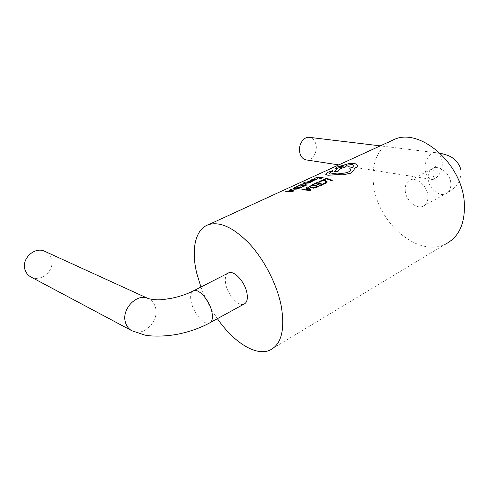 <?xml version="1.0" encoding="UTF-8"?>
<svg xmlns="http://www.w3.org/2000/svg" width="489" height="489" viewBox="0 0 489 489"><rect width="100%" height="100%" fill="white"/><g stroke="black" fill="none" stroke-linecap="round" stroke-linejoin="round"><path stroke-width="0.37" stroke-dasharray="2.44 1.83" d="M306.193 159.909C311.945 161.058 317.575 152.599 316.083 145.178C315.136 140.624 312.893 138.014 309.348 137.348M405.283 191.303C404.727 185.679 406.396 181.926 410.302 180.044C416.756 177.006 426.976 185.71 427.851 195.221C428.321 200.734 426.683 204.408 422.936 206.248C416.353 209.39 406.249 200.71 405.283 191.303M30.85 276.933C41.052 282.972 55.453 269.959 51.321 258.773C50.196 255.362 48.044 252.892 44.86 251.37M227.825 273.278C225.337 275.264 224.689 279.06 225.869 284.665C228.076 295.332 238.387 306.627 243.925 304.164M304.568 182.507L302.832 183.222M309.745 182.66L303.718 182.953M306.352 184.219L304.5 183.363M315.167 178.95L313.492 179.011L310.203 180.423M316.854 179.237L313.48 180.135M323.076 177.507L317.569 177.049L314.366 178.516M321.597 177.745L319.354 178.815M319.17 177.476L317.116 178.461M327.294 181.975L325.845 180.685L322.954 180.362L320.093 181.095L318.755 181.963M326.194 181.877L325.246 183.082L323.461 183.601M332.355 180.319L326.432 178.24L323.278 179.695M323.205 184.573L317.3 182.452L314.024 183.968M321.676 184.616L319.366 185.734M319.091 183.619L316.958 184.653M318.761 186.633L312.868 184.5L311.181 185.276L309.629 186.945M307.581 188.112L305.02 189.335L302.807 189.139L301.915 189.555M311.028 190.233L307.514 186.969L306.627 187.379M312.355 181.333L311.169 181.071L307.825 181.798M311.45 181.437L309.598 182.293M310.008 180.899L306.921 182.146M306.31 185.215L300.857 184.708L297.55 186.223M304.806 185.459L302.495 186.566M302.41 185.166L300.283 186.187M301.823 187.281L296.383 186.755L293.009 188.876M290.888 189.946L288.314 191.168L285.319 191.822M294.005 190.875L290.973 189.231L290.081 189.64M333.009 170.838L330.154 171.272L327.716 172.391L325.735 174.371M350.491 169.157C350.827 170.203 350.075 171.187 348.247 172.097C344.721 173.387 341.041 173.717 337.202 173.075L330.442 174.066L329.207 173.485M353.987 165.496L352.422 167.391L349.647 168.204M346.658 165.551L346.188 165.19M337.312 168.772L334.543 171.67M357.6 165.386L354.739 163.399L348.681 163.699L337.172 167.055L335.46 168.418M354.164 169.206L353.987 168.571M390.424 141.217C376.628 150.196 371.041 165.062 373.669 185.82C378.04 222.782 417.802 257.593 445.112 244.317L269.396 350.399M200.93 287.025C205.08 298.247 210.57 308.797 217.397 318.675M310.619 186.498L311.658 187.391L314.005 187.727L317.233 186.682M309.317 189.915L309.788 190.038M305.998 189.42L309.323 189.958M312.055 179.934L312.893 180.135L314.262 179.274M293.993 188.412L294.898 188.833L297.123 188.711L300.313 187.525M292.379 190.887L292.777 190.899M289.274 191.046L292.385 190.93M338.846 167.415L338.853 167.452C339.537 167.745 340.778 167.58 342.563 166.957L343.211 166.339M450.809 182.874C450.063 173.546 439.929 165.16 433.388 168.247C429.44 170.16 427.698 173.876 428.175 179.39C429.012 188.62 439.049 196.994 445.711 193.791C449.501 191.926 451.2 188.283 450.809 182.874M442.148 161.559C441.378 156.235 439.208 153.216 435.632 152.501C429.91 151.456 423.884 161.553 425.161 170.196C425.962 175.368 428.077 178.332 431.494 179.084C437.294 180.282 443.352 170.233 442.148 161.559M210.349 322.532L209.365 323.07C204.121 325.35 193.827 313.522 191.346 302.624C190.019 296.896 190.521 293.07 192.849 291.151M131.822 330.723C143.216 337.514 159.744 320.796 155.423 307.349C154.267 303.266 151.938 300.368 148.436 298.657M410.302 180.044L433.388 168.247C435.43 167.042 436.298 166.364 435.98 166.211C434.373 166.504 433.285 169.017 432.716 173.754C433.939 180.086 436.488 180.294 435.552 180.007L338.804 164.897M440.069 153.191L380.301 145.863M422.936 206.248L445.711 193.791C456.75 187.984 461.781 180.068 460.803 170.038"/><path stroke-width="0.73" d="M380.301 145.863L309.348 137.348C303.687 136.37 298.131 144.842 299.678 152.22C300.637 156.633 302.813 159.194 306.193 159.909L338.804 164.897M44.86 251.37C34.811 246.065 20.886 258.981 25.104 270.02C26.161 273.106 28.081 275.411 30.85 276.933L131.822 330.723C128.723 329.018 126.614 326.297 125.496 322.569C121.003 309.219 137.195 292.599 148.363 298.62L44.86 251.37M210.349 322.532L243.925 304.164C247.067 302.703 248.039 298.834 246.841 292.55C244.708 281.701 234.182 270.325 228.791 272.789L227.825 273.278M217.397 318.675C233.265 341.774 255.221 356.23 269.396 350.399C281.377 344.904 285.289 329.922 281.138 305.454C276.841 284.317 264.512 260.227 249.806 244.152C234.017 227.837 220.319 221.315 208.724 224.579C195.074 228.98 190.936 249.836 196.878 273.761L200.93 287.025M302.832 183.222L305.552 184.585L306.346 184.182L305.552 184.585M304.06 182.709L304.568 182.507L304.054 182.672M308.889 183.051L309.739 182.623L304.5 183.363M315.741 179.958L316.848 179.2L315.735 179.921L312.685 180.478L310.197 180.386L312.691 180.52L315.735 179.921M313.48 180.135L315.185 179.035M320.002 178.919L323.076 177.507L320.002 178.919L319.348 178.778L321.658 177.715L319.873 177.495L321.597 177.745M319.873 177.495L317.11 178.424L319.879 177.538M317.11 178.424L319.244 177.446L317.41 177.36L314.36 178.479L317.416 177.403L319.17 177.476M325.961 183.381L327.282 181.932L325.955 183.344L324.274 183.943L325.955 183.344M324.268 183.901L323.455 183.558L324.274 183.943M325.075 181.077L326.194 181.877L325.069 181.04L322.801 180.759L320.637 181.297L319.47 182.171L320.643 181.333L322.807 180.802L325.069 181.04M319.464 182.134L318.755 181.963L319.47 182.171M331.585 180.679L332.349 180.276L331.585 180.679L326.322 178.785L323.938 179.885L323.272 179.659L326.426 178.204L332.349 180.276M320.063 186.034L323.205 184.573L320.063 186.034L319.36 185.692L321.719 184.597L319.812 183.846L321.676 184.616M319.812 183.846L317.63 184.854L316.958 184.653L317.636 184.897L319.818 183.882M316.951 184.61L319.134 183.601L317.165 182.965L314.678 184.115L314.017 183.925L314.684 184.157L317.178 183.002L319.091 183.619M309.623 186.908L310.839 187.782L313.877 188.186L318.761 186.633L313.871 188.149L310.833 187.745L309.592 186.578L312.862 184.463L318.755 186.596M310.16 190.588L301.909 189.512L310.167 190.631L311.022 190.19L310.167 190.631M301.909 189.512L302.801 189.102L305.014 189.298L307.605 188.1L306.621 187.336L307.581 188.112M307.832 181.804L310.002 180.863L308.009 181.847L311.994 180.979L312.349 181.291L310.264 182.373L312.349 181.291M310.258 182.336L309.586 182.256L310.264 182.373M311.279 181.382L309.678 181.743L311.273 181.346M309.671 181.7L306.915 182.11L309.678 181.743M303.131 186.676L306.31 185.215L303.131 186.676L302.483 186.529L304.867 185.435L303.107 185.197L304.806 185.459M303.107 185.197L300.283 186.187L303.113 185.233M300.277 186.144L302.477 185.135L300.668 185.038L297.544 186.181L300.674 185.074L302.41 185.166M293.003 188.84L294.066 189.225L296.951 189.054L301.823 187.281L296.945 189.011L294.06 189.188L292.997 188.62L296.377 186.719L301.817 187.244M293.125 191.242L285.313 191.786L293.131 191.278L293.993 190.838L293.131 191.278M285.313 191.786L288.308 191.126L290.924 189.928L290.075 189.604L290.888 189.946M325.729 174.335L327.709 172.348L332.538 170.692L333.009 170.838L332.477 171.333L330.332 172.299L329.207 173.485L330.436 174.029L337.196 173.039C341.035 173.681 344.714 173.351 348.241 172.061C350.069 171.15 350.821 170.172 350.485 169.121L349.641 168.167L352.422 167.354L353.981 165.459L352.3 164.53L346.188 165.19L346.652 165.551L345.038 167.214L340.625 168.442L337.954 171.394L334.537 171.633L337.349 168.742L335.454 168.381L337.166 167.018L348.675 163.662L354.733 163.363L357.593 165.349C357.63 166.358 356.768 167.299 355.002 168.167L353.987 168.571L354.091 170.123L350.882 173.149L343.003 174.787L337.404 174.616L327.881 175.227L325.729 174.335L327.887 175.264L337.41 174.659L343.009 174.824L350.888 173.185L354.097 170.166L354.164 169.206M329.176 173.412L333.027 170.905M349.641 168.167L350.485 169.121M346.243 165.209L352.306 164.567L353.981 165.459M334.537 171.633L337.96 171.437L340.631 168.479L345.045 167.25L346.701 165.74M335.454 168.381L337.312 168.772M353.999 168.601L355.008 168.204C356.768 167.336 357.636 166.394 357.6 165.386L357.593 165.349M445.112 244.317C459.22 237.196 465.589 222.935 464.226 201.529C461.341 162.855 419.721 127.739 394.495 139.347L390.424 141.217M331.579 180.637L326.322 178.785M326.316 178.742L323.938 179.885M323.932 179.842L323.272 179.659M318.749 181.92L320.087 181.058L322.948 180.325L325.839 180.649L327.282 181.932M323.455 183.558L325.24 183.045L326.187 181.841M314.017 183.925L317.294 182.415L323.198 184.53M320.057 185.991L319.36 185.692M317.233 186.682L312.734 185.056L310.619 186.498L312.728 185.013L317.269 186.664L313.999 187.684L311.652 187.348L310.607 186.462M308.015 188.442L309.855 190.038L305.925 189.408L308.015 188.442L305.998 189.42M309.788 190.038L308.021 188.479M306.621 187.336L307.508 186.932L311.022 190.19M314.36 178.479L317.563 177.006L323.07 177.464M319.995 178.882L319.348 178.778M310.197 180.386L313.486 178.974L315.167 178.95L313.412 180.129L316.848 179.2M314.256 179.28L312.887 180.093L312.049 179.897L313.969 179.17L312.049 179.897M309.586 182.256L311.45 181.437M306.915 182.11L310.002 180.863M305.546 184.549L302.844 183.247L304.561 182.47M303.718 182.953L309.739 182.623M308.883 183.014L304.409 183.332L306.346 184.182M297.544 186.181L300.851 184.665L306.303 185.178M303.125 186.639L302.483 186.529M300.313 187.525L296.187 187.128L293.993 188.412L296.181 187.091L300.374 187.501L297.116 188.675L294.891 188.797L293.987 188.375M291.279 190.087L292.88 190.899L289.164 191.058L291.279 190.087L289.274 191.046M292.777 190.899L291.285 190.129M290.075 189.604L290.967 189.194L293.993 190.838M343.205 166.303L342.557 166.92C340.772 167.544 339.537 167.709 338.846 167.415L339.5 166.847C341.267 166.162 342.502 165.979 343.205 166.303L343.211 166.339C342.508 166.016 341.273 166.199 339.507 166.883L338.834 167.391M192.849 291.151L193.748 290.692C198.846 288.388 209.365 300.313 211.786 311.407C213.143 317.819 212.336 321.707 209.365 323.07C201.101 327.502 191.884 330.931 181.712 333.351C168.393 336.524 152.947 336.725 144.94 335.118L131.822 330.723M148.436 298.657L148.405 298.638C158.668 300.876 163.161 299.512 171.706 298.235C179.958 296.499 187.305 293.987 193.748 290.692L228.791 272.789M460.803 170.038C460.259 165.184 455.583 159.787 453.199 158.387C451.017 156.474 446.64 154.744 440.069 153.191M394.495 139.347L208.724 224.579"/></g></svg>
